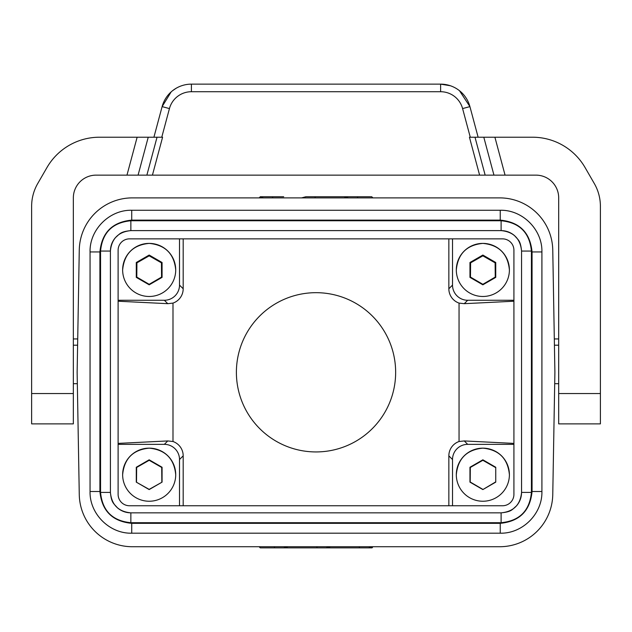 <?xml version="1.0" encoding="UTF-8"?>
<svg xmlns="http://www.w3.org/2000/svg" width="632" height="632" viewBox="0 0 632 632"><rect width="100%" height="100%" fill="white"/><g stroke="black" fill="none" stroke-linecap="round" stroke-linejoin="round"><path stroke-width="0.95" d="M554.896 372.311L552.763 250.043A53.088 53.088 0 0 0 499.691 197.887L132.349 197.887A53.088 53.088 0 0 0 79.269 250.043L77.136 372.311L79.269 494.572A53.088 53.088 0 0 0 132.349 546.727L499.691 546.727A53.088 53.088 0 0 0 552.763 494.572L554.896 372.311M118.113 443.395L167.764 440.938L172.994 441.515A15.168 15.168 -45 0 1 183.185 455.846L183.185 505.75M179.512 505.75L179.512 459.519A15.168 15.168 -45 0 0 164.344 444.351L118.113 444.351M259.144 546.759L260.281 547.865L259.144 546.727L260.281 547.865L326.183 547.865L330.425 546.727M372.153 547.794L372.896 546.727L371.758 547.865L317.082 547.865L316.774 546.727M236.392 372.311A79.624 79.624 0 0 1 316.016 292.679A79.624 79.624 0 0 1 395.648 372.311A79.624 79.624 0 0 1 316.016 451.935A79.624 79.624 0 0 1 236.392 372.311M172.994 441.515L172.994 303.099L167.764 303.676L118.113 301.219M448.846 505.75L448.846 455.846A15.168 15.168 -135 0 1 459.045 441.515L459.045 303.099A15.168 15.168 135 0 1 448.846 288.769L448.846 238.864M183.185 238.864L183.185 288.769A15.168 15.168 -135 0 1 172.994 303.099M129.489 505.75L502.543 505.75A11.376 11.376 0 0 0 513.919 494.374L513.919 250.24A11.376 11.376 0 0 0 502.543 238.864L129.489 238.864A11.376 11.376 0 0 0 118.113 250.24L118.113 494.374A11.376 11.376 0 0 0 129.489 505.75M452.52 505.75L452.52 459.519A15.168 15.168 -135 0 1 467.688 444.351L513.919 444.351M513.919 443.395L464.275 440.938L459.045 441.515M558.688 383.679L554.698 383.679M558.688 338.942L554.319 338.942M600.4 423.874L600.4 206.285A45.504 45.504 0 0 0 594.301 183.533L585.074 167.551A60.672 60.672 0 0 0 532.539 137.215L494.903 137.215L505.063 175.135L535.936 175.135A22.752 22.752 0 0 1 558.688 197.887L558.688 423.874L600.4 423.874L558.688 423.874M73.344 197.887A22.752 22.752 0 0 1 96.096 175.135L146.877 175.135L157.036 137.215L99.501 137.215A60.672 60.672 0 0 0 46.958 167.551L37.73 183.533A45.504 45.504 0 0 0 31.632 206.285L31.632 393.538L73.344 393.538L73.344 197.887M73.344 393.538L73.344 423.874L31.632 423.874L31.632 393.538M495.749 482.137L495.749 467.253L482.856 459.812L469.963 467.253L469.963 482.137L482.856 489.579L495.749 482.137L495.749 467.253M482.856 501.239A26.544 26.544 180 0 0 509.4 474.695A26.544 26.544 180 0 0 482.856 448.151A26.544 26.544 180 0 0 456.312 474.695A26.544 26.544 180 0 0 482.856 501.239M482.856 489.579L495.512 482.003M495.385 467.459L482.856 460.293L470.327 467.459L470.2 482.003L482.856 489.381M482.856 460.293L482.856 459.812M259.144 546.727L260.281 547.865M359.545 547.865L368.646 547.865L372.896 546.727L371.758 547.865L372.896 546.727L371.758 547.865L372.896 546.727L371.758 547.865L372.896 546.727L371.758 547.865L359.545 547.865L359.245 546.727M513.919 300.263L467.688 300.263A15.168 15.168 135 0 1 452.52 285.095L452.52 238.864M513.919 301.219L464.275 303.676L467.688 300.263M459.045 303.099L464.275 303.676M118.113 300.263L164.344 300.263A15.168 15.168 -135 0 0 179.512 285.095L179.512 238.864M287.955 546.727L283.713 547.865L274.612 547.865L274.304 546.727M532.057 251.939C530.169 232.608 519.567 221.998 500.236 220.118L500.236 210.258L131.733 210.258C109.462 209.69 89.483 229.669 90.06 251.939L90.052 491.514C89.483 513.792 109.462 533.771 131.733 533.187L500.236 533.195C522.506 533.779 542.493 513.792 541.908 491.514L541.908 251.939C542.485 229.669 522.506 209.69 500.236 210.266L131.733 210.258L131.733 220.118C112.401 221.998 101.791 232.608 99.911 251.939L90.06 251.939L90.052 491.514L99.911 491.514C101.791 510.846 112.401 521.455 131.733 523.336L500.236 523.336C519.567 521.455 530.169 510.853 532.057 491.514L532.057 251.939L541.901 251.939L541.908 491.514C542.485 513.792 522.506 533.771 500.236 533.187L500.236 523.336M372.896 546.727L371.758 547.865M325.875 196.75L371.758 196.75L372.896 197.887L371.758 196.75L325.875 196.75L371.758 196.75L325.875 196.75L371.758 196.75L348.319 196.75L344.077 197.887M272.787 197.887L272.487 196.75L263.386 196.75L259.144 197.887L260.281 196.75L259.144 197.887M357.728 197.887L357.42 196.75M371.758 196.75L305.856 196.75L301.606 197.887M315.257 197.887L314.957 196.75M283.713 196.75L260.281 196.75M130.856 512.844L501.113 512.852L501.113 522.703C519.52 520.91 529.624 510.806 531.417 492.399L531.417 251.062L521.566 251.062L521.566 492.399C520.357 504.826 513.539 511.644 501.113 512.852L130.856 512.844C125.729 512.789 121.218 511.083 117.331 507.733C113.76 503.42 111.437 503.08 110.41 492.399L110.403 251.062C111.611 238.635 118.429 231.818 130.856 230.609L501.113 230.609C513.539 231.818 520.357 238.635 521.566 251.062L521.558 492.399C521.503 497.526 519.796 502.037 516.455 505.924C512.133 509.495 511.794 511.809 501.113 512.844M531.417 492.399L521.566 492.399M175.72 269.935C174.148 253.811 165.3 244.963 149.176 243.391A26.544 26.544 180 0 0 122.64 269.935A26.544 26.544 180 0 0 149.176 296.479A26.544 26.544 180 0 0 175.72 269.935A26.544 26.544 180 0 0 149.176 243.391C133.06 244.963 124.212 253.811 122.64 269.935M136.283 277.377L149.176 284.819L162.069 277.377L162.069 262.493L149.176 255.052L136.283 262.493L136.283 277.377L136.796 277.085L149.176 284.305L161.563 277.085L162.069 277.377M149.176 284.819L149.176 284.305M161.563 277.085L161.436 262.849L149.176 255.842L136.915 262.849L136.796 277.085M136.915 262.849L136.283 262.493M149.176 255.842L149.176 255.052M161.436 262.849L162.069 262.493M110.41 492.399L110.41 251.062L100.551 251.062L100.551 492.399L110.403 492.399C111.611 504.826 118.429 511.644 130.856 512.852L130.856 522.703L501.113 522.703M509.4 269.935C507.828 253.811 498.98 244.963 482.856 243.391A26.544 26.544 180 0 0 456.312 269.935A26.544 26.544 180 0 0 482.856 296.479A26.544 26.544 180 0 0 509.4 269.935A26.544 26.544 180 0 0 482.856 243.391C466.732 244.963 457.884 253.811 456.312 269.935M469.963 277.377L482.856 284.819L495.749 277.377L495.749 262.493L482.856 255.052L469.963 262.493L469.963 277.377L470.469 277.085L470.595 262.849L469.963 262.493M470.595 262.849L482.856 255.842L495.117 262.849L495.243 277.085L495.749 277.377M495.243 277.085L482.856 284.305L470.469 277.085M482.856 284.819L482.856 284.305M482.856 255.842L482.856 255.052M495.117 262.849L495.749 262.493M149.176 501.239A26.544 26.544 180 0 0 175.72 474.695A26.544 26.544 180 0 0 149.176 448.151A26.544 26.544 180 0 0 122.64 474.695A26.544 26.544 180 0 0 149.176 501.239M136.283 482.137L149.176 489.579L162.069 482.137L162.069 467.253L149.176 459.812L136.283 467.253L136.283 482.137L149.176 489.381L162.069 482.137M161.839 482.003L161.713 467.459L149.176 460.293L136.646 467.459L136.52 482.003M149.176 460.293L149.176 459.812M541.908 491.514L532.057 491.514M131.733 523.336L131.733 533.195C109.462 533.779 89.475 513.792 90.052 491.514M110.41 251.062C110.466 245.935 112.164 241.424 115.514 237.537C119.835 233.966 120.167 231.644 130.856 230.617L501.113 230.617L501.113 220.758L130.856 220.758C112.449 222.551 102.345 232.647 100.551 251.062M130.856 230.601L130.856 220.758M77.72 338.942L73.344 338.942L77.72 338.942M31.632 383.679L31.632 330.599M77.333 383.679L73.344 383.679M494.903 137.215L483.796 137.215L493.955 175.135L505.063 175.135M493.955 175.135L479.601 175.135L469.442 137.215L483.796 137.215M146.877 175.135L479.601 175.135M152.43 175.135L162.59 137.215L157.036 137.215M176.178 88.235L172.552 90.708M171.177 91.869L162.116 106.618L153.916 137.215M470.271 137.215L462.592 108.578L469.924 106.618L459.48 90.708M450.379 85.747L440.623 84.135A30.336 30.336 0 0 1 469.924 106.618L478.124 137.215M169.439 108.578A22.752 22.752 0 0 1 191.417 91.719L191.417 84.135A30.336 30.336 0 0 0 162.116 106.618L169.439 108.578L161.768 137.215M191.417 84.135L440.623 84.135L440.623 91.719L191.417 91.719M183.185 455.846L179.512 459.519M452.52 459.519L448.846 455.846M467.688 444.351L464.275 440.938M558.688 345.198L554.422 345.198M600.4 393.538L558.688 393.538M126.969 175.135L137.136 137.215M138.076 175.135L148.236 137.215M448.846 288.769L452.52 285.095M179.512 285.095L183.185 288.769M164.344 300.263L167.764 303.676M500.236 220.118L131.733 220.118M99.911 251.939L99.911 491.514M100.551 492.399C102.345 510.806 112.441 520.91 130.856 522.703M531.417 251.062C529.624 232.655 519.52 222.551 501.113 220.758M167.764 440.938L164.344 444.351M77.61 345.198L73.344 345.198M485.155 175.135L474.995 137.215M462.592 108.578A22.752 22.752 0 0 0 440.623 91.719M456.312 474.695C457.884 458.571 466.732 449.731 482.856 448.151C498.98 449.731 507.828 458.571 509.4 474.695M122.64 474.695C124.212 458.571 133.06 449.731 149.176 448.151C165.3 449.731 174.148 458.571 175.72 474.695M500.236 210.258C522.506 209.674 542.493 229.669 541.908 251.939M90.052 251.939C89.475 229.661 109.462 209.682 131.733 210.258M131.733 533.195L500.236 533.195M501.113 230.617C506.24 230.672 510.751 232.371 514.638 235.72C518.208 240.042 520.523 240.373 521.558 251.062"/></g></svg>
